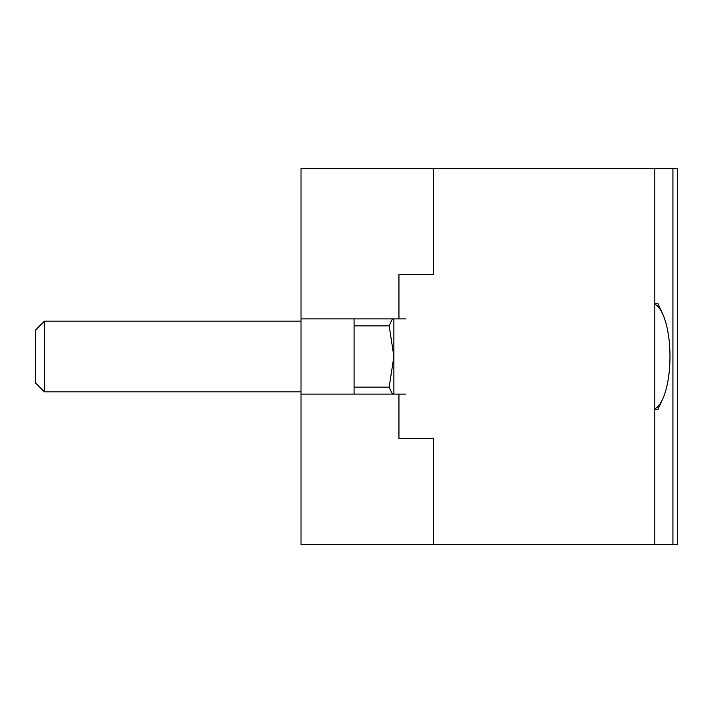 <?xml version="1.0" encoding="UTF-8"?>
<svg xmlns="http://www.w3.org/2000/svg" width="713" height="713" viewBox="0 0 713 713"><rect width="100%" height="100%" fill="white"/><g stroke="black" fill="none" stroke-linecap="round" stroke-linejoin="round"><path stroke-width="1.07" d="M677.35 168.526L677.35 544.474L672.929 544.474L672.929 168.526L677.35 168.526M301.02 318.907L398.941 318.907L398.941 274.674L433.7 274.674L433.7 168.526L433.7 274.674L398.941 274.674L398.941 318.907L301.02 318.907L301.02 168.526L433.7 168.526L301.02 168.526L301.02 544.474L672.929 544.474M398.941 318.907L405.742 318.907L398.941 318.907M301.02 394.093L405.742 394.093L398.941 394.093L398.941 438.326L433.7 438.326L433.7 544.474L301.02 544.474L301.02 394.093L398.941 394.093L398.941 438.326L433.7 438.326L433.7 544.474M672.929 168.526L654.846 168.526L654.846 544.474M654.846 409.574L657.858 409.574L663.268 397.711A53.074 18.146 -90 0 1 654.846 408.843M654.846 304.157A53.074 18.146 -90 0 1 663.268 315.289L657.858 303.426L654.846 303.426M663.268 315.289A53.074 18.146 -90 0 1 667.546 329.967A53.074 18.146 -90 0 1 667.546 383.033A53.074 18.146 -90 0 1 663.268 397.711M354.094 318.907L354.094 394.093M433.7 168.526L654.846 168.526M393.897 394.093L393.897 356.5L389.155 387.141L392.408 394.093M389.155 387.141L354.094 387.141M35.65 383.033L35.65 329.967L44.491 321.117L44.491 391.883L35.65 383.033M392.408 318.907L389.155 325.859L354.094 325.859M389.155 325.859L393.897 356.5L393.897 318.907M301.02 321.117L44.491 321.117M301.02 391.883L44.491 391.883"/></g></svg>
